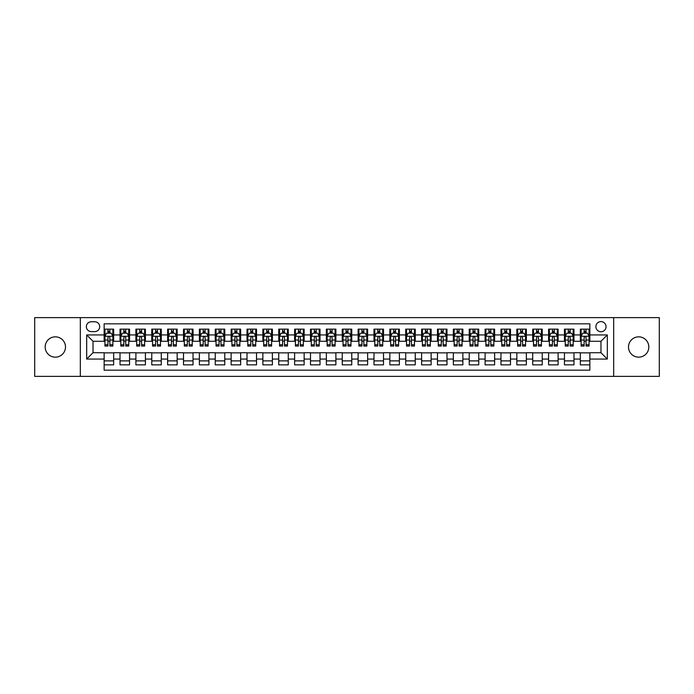 <?xml version="1.0" encoding="UTF-8"?>
<svg xmlns="http://www.w3.org/2000/svg" width="694" height="694" viewBox="0 0 694 694"><rect width="100%" height="100%" fill="white"/><g stroke="black" fill="none" stroke-linecap="round" stroke-linejoin="round"><path stroke-width="1.04" d="M638.662 336.842A10.158 10.158 0 0 0 628.504 347A10.158 10.158 0 0 0 638.662 357.158A10.158 10.158 0 0 0 648.821 347A10.158 10.158 0 0 0 638.662 336.842M55.338 336.842A10.158 10.158 0 0 0 45.179 347A10.158 10.158 0 0 0 55.338 357.158A10.158 10.158 0 0 0 65.496 347A10.158 10.158 0 0 0 55.338 336.842M600.969 321.6A5.084 5.084 0 0 0 595.886 326.683A5.084 5.084 0 0 0 600.969 331.758A5.084 5.084 0 0 0 606.044 326.683A5.084 5.084 0 0 0 600.969 321.6M613.669 376.365L659.3 376.365L659.3 317.635L613.669 317.635L613.669 376.365L80.331 376.365L80.331 317.635L34.7 317.635L34.7 376.365L80.331 376.365M589.857 329.147L580.331 329.147L580.331 334.933L573.981 334.933L573.981 341.283L580.331 341.283L580.331 334.933M573.981 334.933L573.981 329.147L564.456 329.147L564.456 334.933L558.106 334.933L558.106 341.283L564.456 341.283L564.456 334.933M558.106 334.933L558.106 329.147L548.59 329.147L548.59 334.933L542.24 334.933L542.24 341.283L548.59 341.283L548.59 334.933M542.24 334.933L542.24 329.147L532.714 329.147L532.714 334.933L526.364 334.933L526.364 341.283L532.714 341.283L532.714 334.933M526.364 334.933L526.364 329.147L516.839 329.147L516.839 334.933L510.489 334.933L510.489 341.283L516.839 341.283L516.839 334.933M510.489 334.933L510.489 329.147L500.964 329.147L500.964 334.933L494.622 334.933L494.622 341.283L500.964 341.283L500.964 334.933M494.622 334.933L494.622 329.147L485.097 329.147L485.097 334.933L478.747 334.933L478.747 341.283L485.097 341.283L485.097 334.933M478.747 334.933L478.747 329.147L469.222 329.147L469.222 334.933L462.872 334.933L462.872 341.283L469.222 341.283L469.222 334.933M462.872 334.933L462.872 329.147L453.347 329.147L453.347 334.933L446.997 334.933L446.997 341.283L453.347 341.283L453.347 334.933M446.997 334.933L446.997 329.147L437.472 329.147L437.472 334.933L431.13 334.933L431.13 341.283L437.472 341.283L437.472 334.933M431.13 334.933L431.13 329.147L421.605 329.147L421.605 334.933L415.255 334.933L415.255 341.283L421.605 341.283L421.605 334.933M415.255 334.933L415.255 329.147L405.73 329.147L405.73 334.933L399.38 334.933L399.38 341.283L405.73 341.283L405.73 334.933M399.38 334.933L399.38 329.147L389.855 329.147L389.855 334.933L383.504 334.933L383.504 341.283L389.855 341.283L389.855 334.933M383.504 334.933L383.504 329.147L373.988 329.147L373.988 334.933L367.638 334.933L367.638 341.283L373.988 341.283L373.988 334.933M367.638 334.933L367.638 329.147L358.113 329.147L358.113 334.933L351.763 334.933L351.763 341.283L358.113 341.283L358.113 334.933M351.763 334.933L351.763 329.147L342.237 329.147L342.237 334.933L335.887 334.933L335.887 341.283L342.237 341.283L342.237 334.933M335.887 334.933L335.887 329.147L326.362 329.147L326.362 334.933L320.012 334.933L320.012 341.283L326.362 341.283L326.362 334.933M320.012 334.933L320.012 329.147L310.496 329.147L310.496 334.933L304.146 334.933L304.146 341.283L310.496 341.283L310.496 334.933M304.146 334.933L304.146 329.147L294.62 329.147L294.62 334.933L288.27 334.933L288.27 341.283L294.62 341.283L294.62 334.933M288.27 334.933L288.27 329.147L278.745 329.147L278.745 334.933L272.395 334.933L272.395 341.283L278.745 341.283L278.745 334.933M272.395 334.933L272.395 329.147L262.87 329.147L262.87 334.933L256.528 334.933L256.528 341.283L262.87 341.283L262.87 334.933M256.528 334.933L256.528 329.147L247.003 329.147L247.003 334.933L240.653 334.933L240.653 341.283L247.003 341.283L247.003 334.933M240.653 334.933L240.653 329.147L231.128 329.147L231.128 334.933L224.778 334.933L224.778 341.283L231.128 341.283L231.128 334.933M224.778 334.933L224.778 329.147L215.253 329.147L215.253 334.933L208.903 334.933L208.903 341.283L215.253 341.283L215.253 334.933M208.903 334.933L208.903 329.147L199.378 329.147L199.378 334.933L193.036 334.933L193.036 341.283L199.378 341.283L199.378 334.933M193.036 334.933L193.036 329.147L183.511 329.147L183.511 334.933L177.161 334.933L177.161 341.283L183.511 341.283L183.511 334.933M177.161 334.933L177.161 329.147L167.636 329.147L167.636 334.933L161.286 334.933L161.286 341.283L167.636 341.283L167.636 334.933M161.286 334.933L161.286 329.147L151.76 329.147L151.76 334.933L145.41 334.933L145.41 341.283L151.76 341.283L151.76 334.933M145.41 334.933L145.41 329.147L135.894 329.147L135.894 334.933L129.544 334.933L129.544 341.283L135.894 341.283L135.894 334.933M129.544 334.933L129.544 329.147L120.019 329.147L120.019 341.283L113.669 341.283L113.669 329.147L104.143 329.147M104.143 364.853L113.669 364.853L113.669 352.717L120.019 352.717L120.019 364.853L129.544 364.853L129.544 352.717L135.894 352.717L135.894 359.067L129.544 359.067M135.894 359.067L135.894 364.853L145.41 364.853L145.41 352.717L151.76 352.717L151.76 359.067L145.41 359.067M151.76 359.067L151.76 364.853L161.286 364.853L161.286 352.717L167.636 352.717L167.636 359.067L161.286 359.067M167.636 359.067L167.636 364.853L177.161 364.853L177.161 352.717L183.511 352.717L183.511 359.067L177.161 359.067M183.511 359.067L183.511 364.853L193.036 364.853L193.036 352.717L199.378 352.717L199.378 359.067L193.036 359.067M199.378 359.067L199.378 364.853L208.903 364.853L208.903 352.717L215.253 352.717L215.253 359.067L208.903 359.067M215.253 359.067L215.253 364.853L224.778 364.853L224.778 352.717L231.128 352.717L231.128 359.067L224.778 359.067M231.128 359.067L231.128 364.853L240.653 364.853L240.653 352.717L247.003 352.717L247.003 359.067L240.653 359.067M247.003 359.067L247.003 364.853L256.528 364.853L256.528 352.717L262.87 352.717L262.87 359.067L256.528 359.067M262.87 359.067L262.87 364.853L272.395 364.853L272.395 352.717L278.745 352.717L278.745 359.067L272.395 359.067M278.745 359.067L278.745 364.853L288.27 364.853L288.27 352.717L294.62 352.717L294.62 359.067L288.27 359.067M294.62 359.067L294.62 364.853L304.146 364.853L304.146 352.717L310.496 352.717L310.496 359.067L304.146 359.067M310.496 359.067L310.496 364.853L320.012 364.853L320.012 352.717L326.362 352.717L326.362 359.067L320.012 359.067M326.362 359.067L326.362 364.853L335.887 364.853L335.887 352.717L342.237 352.717L342.237 359.067L335.887 359.067M342.237 359.067L342.237 364.853L351.763 364.853L351.763 352.717L358.113 352.717L358.113 359.067L351.763 359.067M358.113 359.067L358.113 364.853L367.638 364.853L367.638 352.717L373.988 352.717L373.988 359.067L367.638 359.067M373.988 359.067L373.988 364.853L383.504 364.853L383.504 352.717L389.855 352.717L389.855 359.067L383.504 359.067M389.855 359.067L389.855 364.853L399.38 364.853L399.38 352.717L405.73 352.717L405.73 359.067L399.38 359.067M405.73 359.067L405.73 364.853L415.255 364.853L415.255 352.717L421.605 352.717L421.605 359.067L415.255 359.067M421.605 359.067L421.605 364.853L431.13 364.853L431.13 352.717L437.472 352.717L437.472 359.067L431.13 359.067M437.472 359.067L437.472 364.853L446.997 364.853L446.997 352.717L453.347 352.717L453.347 359.067L446.997 359.067M453.347 359.067L453.347 364.853L462.872 364.853L462.872 352.717L469.222 352.717L469.222 359.067L462.872 359.067M469.222 359.067L469.222 364.853L478.747 364.853L478.747 352.717L485.097 352.717L485.097 359.067L478.747 359.067M485.097 359.067L485.097 364.853L494.622 364.853L494.622 352.717L500.964 352.717L500.964 359.067L494.622 359.067M500.964 359.067L500.964 364.853L510.489 364.853L510.489 352.717L516.839 352.717L516.839 359.067L510.489 359.067M516.839 359.067L516.839 364.853L526.364 364.853L526.364 352.717L532.714 352.717L532.714 359.067L526.364 359.067M532.714 359.067L532.714 364.853L542.24 364.853L542.24 352.717L548.59 352.717L548.59 359.067L542.24 359.067M548.59 359.067L548.59 364.853L558.106 364.853L558.106 352.717L564.456 352.717L564.456 359.067L558.106 359.067M564.456 359.067L564.456 364.853L573.981 364.853L573.981 352.717L580.331 352.717L580.331 359.067L573.981 359.067M91.287 331.602L94.783 331.602A4.919 4.919 0 0 0 99.702 326.683A4.919 4.919 0 0 0 94.783 321.764L91.287 321.764A4.919 4.919 0 0 0 86.368 326.683A4.919 4.919 0 0 0 91.287 331.602M613.669 317.635L80.331 317.635M589.857 334.933L589.857 323.829L104.143 323.829L104.143 341.283L93.031 341.283L93.031 352.717L104.143 352.717L104.143 370.171L589.857 370.171L589.857 352.717L600.969 352.717L600.969 341.283L589.857 341.283L589.857 334.933L607.319 334.933L607.319 359.067L589.857 359.067M104.143 359.067L86.681 359.067L86.681 334.933L104.143 334.933M580.331 359.067L580.331 364.853L589.857 364.853M104.143 333.111L104.941 333.111M107.952 333.111L109.86 333.111M112.87 333.111L113.669 333.111M104.143 341.127L104.941 341.127M107.952 341.127L109.86 341.127M112.87 341.127L113.669 341.127M104.143 352.873L113.669 352.873M104.143 360.889L113.669 360.889M120.019 341.127L120.808 341.127M123.827 341.127L125.735 341.127M128.746 341.127L129.544 341.127M120.019 333.111L120.808 333.111M123.827 333.111L125.735 333.111M128.746 333.111L129.544 333.111M120.019 352.873L129.544 352.873M120.019 360.889L129.544 360.889M135.894 352.873L145.41 352.873M135.894 360.889L145.41 360.889M135.894 333.111L136.683 333.111M139.702 333.111L141.602 333.111M144.621 333.111L145.41 333.111M135.894 341.127L136.683 341.127M139.702 341.127L141.602 341.127M144.621 341.127L145.41 341.127M151.76 352.873L161.286 352.873M151.76 360.889L161.286 360.889M151.76 333.111L152.559 333.111M155.569 333.111L157.477 333.111M160.496 333.111L161.286 333.111M151.76 341.127L152.559 341.127M155.569 341.127L157.477 341.127M160.496 341.127L161.286 341.127M167.636 352.873L177.161 352.873M167.636 360.889L177.161 360.889M167.636 333.111L168.434 333.111M171.444 333.111L173.353 333.111M176.363 333.111L177.161 333.111M167.636 341.127L168.434 341.127M171.444 341.127L173.353 341.127M176.363 341.127L177.161 341.127M183.511 352.873L193.036 352.873M183.511 360.889L193.036 360.889M183.511 333.111L184.3 333.111M187.319 333.111L189.219 333.111M192.238 333.111L193.036 333.111M183.511 341.127L184.3 341.127M187.319 341.127L189.219 341.127M192.238 341.127L193.036 341.127M199.378 352.873L208.903 352.873M199.378 360.889L208.903 360.889M199.378 333.111L200.176 333.111M203.195 333.111L205.094 333.111M208.113 333.111L208.903 333.111M199.378 341.127L200.176 341.127M203.195 341.127L205.094 341.127M208.113 341.127L208.903 341.127M215.253 352.873L224.778 352.873M215.253 360.889L224.778 360.889M215.253 333.111L216.051 333.111M219.061 333.111L220.97 333.111M223.989 333.111L224.778 333.111M215.253 341.127L216.051 341.127M219.061 341.127L220.97 341.127M223.989 341.127L224.778 341.127M231.128 352.873L240.653 352.873M231.128 360.889L240.653 360.889M231.128 333.111L231.917 333.111M234.936 333.111L236.845 333.111M239.855 333.111L240.653 333.111M231.128 341.127L231.917 341.127M234.936 341.127L236.845 341.127M239.855 341.127L240.653 341.127M247.003 352.873L256.528 352.873M247.003 360.889L256.528 360.889M247.003 333.111L247.793 333.111M250.812 333.111L252.711 333.111M255.73 333.111L256.528 333.111M247.003 341.127L247.793 341.127M250.812 341.127L252.711 341.127M255.73 341.127L256.528 341.127M262.87 352.873L272.395 352.873M262.87 360.889L272.395 360.889M262.87 333.111L263.668 333.111M266.687 333.111L268.587 333.111M271.606 333.111L272.395 333.111M262.87 341.127L263.668 341.127M266.687 341.127L268.587 341.127M271.606 341.127L272.395 341.127M278.745 352.873L288.27 352.873M278.745 360.889L288.27 360.889M278.745 333.111L279.543 333.111M282.553 333.111L284.462 333.111M287.481 333.111L288.27 333.111M278.745 341.127L279.543 341.127M282.553 341.127L284.462 341.127M287.481 341.127L288.27 341.127M294.62 352.873L304.146 352.873M294.62 360.889L304.146 360.889M294.62 333.111L295.41 333.111M298.429 333.111L300.337 333.111M303.347 333.111L304.146 333.111M294.62 341.127L295.41 341.127M298.429 341.127L300.337 341.127M303.347 341.127L304.146 341.127M310.496 352.873L320.012 352.873M310.496 360.889L320.012 360.889M310.496 333.111L311.285 333.111M314.304 333.111L316.204 333.111M319.223 333.111L320.012 333.111M310.496 341.127L311.285 341.127M314.304 341.127L316.204 341.127M319.223 341.127L320.012 341.127M326.362 352.873L335.887 352.873M326.362 360.889L335.887 360.889M326.362 333.111L327.16 333.111M330.171 333.111L332.079 333.111M335.098 333.111L335.887 333.111M326.362 341.127L327.16 341.127M330.171 341.127L332.079 341.127M335.098 341.127L335.887 341.127M342.237 352.873L351.763 352.873M342.237 360.889L351.763 360.889M342.237 333.111L343.036 333.111M346.046 333.111L347.954 333.111M350.964 333.111L351.763 333.111M342.237 341.127L343.036 341.127M346.046 341.127L347.954 341.127M350.964 341.127L351.763 341.127M358.113 352.873L367.638 352.873M358.113 360.889L367.638 360.889M358.113 333.111L358.902 333.111M361.921 333.111L363.829 333.111M366.84 333.111L367.638 333.111M358.113 341.127L358.902 341.127M361.921 341.127L363.829 341.127M366.84 341.127L367.638 341.127M373.988 352.873L383.504 352.873M373.988 360.889L383.504 360.889M373.988 333.111L374.777 333.111M377.796 333.111L379.696 333.111M382.715 333.111L383.504 333.111M373.988 341.127L374.777 341.127M377.796 341.127L379.696 341.127M382.715 341.127L383.504 341.127M389.855 352.873L399.38 352.873M389.855 360.889L399.38 360.889M389.855 333.111L390.653 333.111M393.663 333.111L395.571 333.111M398.59 333.111L399.38 333.111M389.855 341.127L390.653 341.127M393.663 341.127L395.571 341.127M398.59 341.127L399.38 341.127M405.73 352.873L415.255 352.873M405.73 360.889L415.255 360.889M405.73 333.111L406.519 333.111M409.538 333.111L411.447 333.111M414.457 333.111L415.255 333.111M405.73 341.127L406.519 341.127M409.538 341.127L411.447 341.127M414.457 341.127L415.255 341.127M421.605 352.873L431.13 352.873M421.605 360.889L431.13 360.889M421.605 333.111L422.394 333.111M425.413 333.111L427.313 333.111M430.332 333.111L431.13 333.111M421.605 341.127L422.394 341.127M425.413 341.127L427.313 341.127M430.332 341.127L431.13 341.127M437.472 352.873L446.997 352.873M437.472 360.889L446.997 360.889M437.472 333.111L438.27 333.111M441.289 333.111L443.188 333.111M446.207 333.111L446.997 333.111M437.472 341.127L438.27 341.127M441.289 341.127L443.188 341.127M446.207 341.127L446.997 341.127M453.347 352.873L462.872 352.873M453.347 360.889L462.872 360.889M453.347 333.111L454.145 333.111M457.155 333.111L459.064 333.111M462.083 333.111L462.872 333.111M453.347 341.127L454.145 341.127M457.155 341.127L459.064 341.127M462.083 341.127L462.872 341.127M469.222 352.873L478.747 352.873M469.222 360.889L478.747 360.889M469.222 333.111L470.012 333.111M473.03 333.111L474.939 333.111M477.949 333.111L478.747 333.111M469.222 341.127L470.012 341.127M473.03 341.127L474.939 341.127M477.949 341.127L478.747 341.127M485.097 352.873L494.622 352.873M485.097 360.889L494.622 360.889M485.097 333.111L485.887 333.111M488.906 333.111L490.805 333.111M493.824 333.111L494.622 333.111M485.097 341.127L485.887 341.127M488.906 341.127L490.805 341.127M493.824 341.127L494.622 341.127M500.964 352.873L510.489 352.873M500.964 360.889L510.489 360.889M500.964 333.111L501.762 333.111M504.781 333.111L506.681 333.111M509.7 333.111L510.489 333.111M500.964 341.127L501.762 341.127M504.781 341.127L506.681 341.127M509.7 341.127L510.489 341.127M516.839 352.873L526.364 352.873M516.839 360.889L526.364 360.889M516.839 333.111L517.637 333.111M520.647 333.111L522.556 333.111M525.566 333.111L526.364 333.111M516.839 341.127L517.637 341.127M520.647 341.127L522.556 341.127M525.566 341.127L526.364 341.127M532.714 352.873L542.24 352.873M532.714 360.889L542.24 360.889M532.714 333.111L533.504 333.111M536.523 333.111L538.431 333.111M541.441 333.111L542.24 333.111M532.714 341.127L533.504 341.127M536.523 341.127L538.431 341.127M541.441 341.127L542.24 341.127M548.59 352.873L558.106 352.873M548.59 360.889L558.106 360.889M548.59 333.111L549.379 333.111M552.398 333.111L554.298 333.111M557.317 333.111L558.106 333.111M548.59 341.127L549.379 341.127M552.398 341.127L554.298 341.127M557.317 341.127L558.106 341.127M564.456 352.873L573.981 352.873M564.456 360.889L573.981 360.889M564.456 333.111L565.254 333.111M568.265 333.111L570.173 333.111M573.192 333.111L573.981 333.111M564.456 341.127L565.254 341.127M568.265 341.127L570.173 341.127M573.192 341.127L573.981 341.127M580.331 352.873L589.857 352.873M580.331 360.889L589.857 360.889M580.331 333.111L581.13 333.111M584.14 333.111L586.048 333.111M589.059 333.111L589.857 333.111M580.331 341.127L581.13 341.127M584.14 341.127L586.048 341.127M589.059 341.127L589.857 341.127M93.031 341.283L86.681 334.933M93.031 352.717L86.681 359.067M607.319 334.933L600.969 341.283M607.319 359.067L600.969 352.717M109.86 331.203L107.952 331.203M112.87 344.753L109.86 344.753L109.86 346.046L112.87 346.046L112.87 336.364L111.283 333.189L106.529 333.189L104.941 336.364L104.941 346.046L107.952 346.046L107.952 344.753L104.941 344.753M104.941 336.364L104.941 329.147M112.87 336.364L112.87 329.147M107.952 333.189L107.952 329.147M109.86 329.147L109.86 333.189M109.86 344.753L109.86 337.553C109.227 336.33 108.594 336.33 107.952 337.553L107.952 344.753M125.735 331.203L123.827 331.203M128.746 344.753L125.735 344.753L125.735 346.046L128.746 346.046L128.746 336.364L127.158 333.189L122.396 333.189L120.808 336.364L120.808 346.046L123.827 346.046L123.827 344.753L120.808 344.753M120.808 336.364L120.808 329.147M128.746 336.364L128.746 329.147M123.827 333.189L123.827 329.147M125.735 329.147L125.735 333.189M125.735 344.753L125.735 337.553C125.093 336.33 124.46 336.33 123.827 337.553L123.827 344.753M141.602 331.203L139.702 331.203M144.621 344.753L141.602 344.753L141.602 346.046L144.621 346.046L144.621 336.364L143.033 333.189L138.271 333.189L136.683 336.364L136.683 346.046L139.702 346.046L139.702 344.753L136.683 344.753M136.683 336.364L136.683 329.147M144.621 336.364L144.621 329.147M139.702 333.189L139.702 329.147M141.602 329.147L141.602 333.189M141.602 344.753L141.602 337.553C140.969 336.33 140.335 336.33 139.702 337.553L139.702 344.753M157.477 331.203L155.569 331.203M160.496 344.753L157.477 344.753L157.477 346.046L160.496 346.046L160.496 336.364L158.909 333.189L154.146 333.189L152.559 336.364L152.559 346.046L155.569 346.046L155.569 344.753L152.559 344.753M152.559 336.364L152.559 329.147M160.496 336.364L160.496 329.147M155.569 333.189L155.569 329.147M157.477 329.147L157.477 333.189M157.477 344.753L157.477 337.553C156.844 336.33 156.211 336.33 155.569 337.553L155.569 344.753M173.353 331.203L171.444 331.203M176.363 344.753L173.353 344.753L173.353 346.046L176.363 346.046L176.363 336.364L174.775 333.189L170.013 333.189L168.434 336.364L168.434 346.046L171.444 346.046L171.444 344.753L168.434 344.753M168.434 336.364L168.434 329.147M176.363 336.364L176.363 329.147M171.444 333.189L171.444 329.147M173.353 329.147L173.353 333.189M173.353 344.753L173.353 337.553C172.719 336.33 172.077 336.33 171.444 337.553L171.444 344.753M189.219 331.203L187.319 331.203M192.238 344.753L189.219 344.753L189.219 346.046L192.238 346.046L192.238 336.364L190.65 333.189L185.888 333.189L184.3 336.364L184.3 346.046L187.319 346.046L187.319 344.753L184.3 344.753M184.3 336.364L184.3 329.147M192.238 336.364L192.238 329.147M187.319 333.189L187.319 329.147M189.219 329.147L189.219 333.189M189.219 344.753L189.219 337.553C188.586 336.33 187.953 336.33 187.319 337.553L187.319 344.753M205.094 331.203L203.195 331.203M208.113 344.753L205.094 344.753L205.094 346.046L208.113 346.046L208.113 336.364L206.526 333.189L201.763 333.189L200.176 336.364L200.176 346.046L203.195 346.046L203.195 344.753L200.176 344.753M200.176 336.364L200.176 329.147M208.113 336.364L208.113 329.147M203.195 333.189L203.195 329.147M205.094 329.147L205.094 333.189M205.094 344.753L205.094 337.553C204.461 336.33 203.828 336.33 203.195 337.553L203.195 344.753M220.97 331.203L219.061 331.203M223.989 344.753L220.97 344.753L220.97 346.046L223.989 346.046L223.989 336.364L222.401 333.189L217.638 333.189L216.051 336.364L216.051 346.046L219.061 346.046L219.061 344.753L216.051 344.753M216.051 336.364L216.051 329.147M223.989 336.364L223.989 329.147M219.061 333.189L219.061 329.147M220.97 329.147L220.97 333.189M220.97 344.753L220.97 337.553C220.336 336.33 219.703 336.33 219.061 337.553L219.061 344.753M236.845 331.203L234.936 331.203M239.855 344.753L236.845 344.753L236.845 346.046L239.855 346.046L239.855 336.364L238.268 333.189L233.505 333.189L231.917 336.364L231.917 346.046L234.936 346.046L234.936 344.753L231.917 344.753M231.917 336.364L231.917 329.147M239.855 336.364L239.855 329.147M234.936 333.189L234.936 329.147M236.845 329.147L236.845 333.189M236.845 344.753L236.845 337.553C236.212 336.33 235.57 336.33 234.936 337.553L234.936 344.753M252.711 331.203L250.812 331.203M255.73 344.753L252.711 344.753L252.711 346.046L255.73 346.046L255.73 336.364L254.143 333.189L249.38 333.189L247.793 336.364L247.793 346.046L250.812 346.046L250.812 344.753L247.793 344.753M247.793 336.364L247.793 329.147M255.73 336.364L255.73 329.147M250.812 333.189L250.812 329.147M252.711 329.147L252.711 333.189M252.711 344.753L252.711 337.553C252.078 336.33 251.445 336.33 250.812 337.553L250.812 344.753M268.587 331.203L266.687 331.203M271.606 344.753L268.587 344.753L268.587 346.046L271.606 346.046L271.606 336.364L270.018 333.189L265.255 333.189L263.668 336.364L263.668 346.046L266.687 346.046L266.687 344.753L263.668 344.753M263.668 336.364L263.668 329.147M271.606 336.364L271.606 329.147M266.687 333.189L266.687 329.147M268.587 329.147L268.587 333.189M268.587 344.753L268.587 337.553C267.953 336.33 267.32 336.33 266.687 337.553L266.687 344.753M284.462 331.203L282.553 331.203M287.481 344.753L284.462 344.753L284.462 346.046L287.481 346.046L287.481 336.364L285.893 333.189L281.131 333.189L279.543 336.364L279.543 346.046L282.553 346.046L282.553 344.753L279.543 344.753M279.543 336.364L279.543 329.147M287.481 336.364L287.481 329.147M282.553 333.189L282.553 329.147M284.462 329.147L284.462 333.189M284.462 344.753L284.462 337.553C283.829 336.33 283.195 336.33 282.553 337.553L282.553 344.753M300.337 331.203L298.429 331.203M303.347 344.753L300.337 344.753L300.337 346.046L303.347 346.046L303.347 336.364L301.76 333.189L296.997 333.189L295.41 336.364L295.41 346.046L298.429 346.046L298.429 344.753L295.41 344.753M295.41 336.364L295.41 329.147M303.347 336.364L303.347 329.147M298.429 333.189L298.429 329.147M300.337 329.147L300.337 333.189M300.337 344.753L300.337 337.553C299.695 336.33 299.062 336.33 298.429 337.553L298.429 344.753M316.204 331.203L314.304 331.203M319.223 344.753L316.204 344.753L316.204 346.046L319.223 346.046L319.223 336.364L317.635 333.189L312.873 333.189L311.285 336.364L311.285 346.046L314.304 346.046L314.304 344.753L311.285 344.753M311.285 336.364L311.285 329.147M319.223 336.364L319.223 329.147M314.304 333.189L314.304 329.147M316.204 329.147L316.204 333.189M316.204 344.753L316.204 337.553C315.57 336.33 314.937 336.33 314.304 337.553L314.304 344.753M332.079 331.203L330.171 331.203M335.098 344.753L332.079 344.753L332.079 346.046L335.098 346.046L335.098 336.364L333.51 333.189L328.748 333.189L327.16 336.364L327.16 346.046L330.171 346.046L330.171 344.753L327.16 344.753M327.16 336.364L327.16 329.147M335.098 336.364L335.098 329.147M330.171 333.189L330.171 329.147M332.079 329.147L332.079 333.189M332.079 344.753L332.079 337.553C331.446 336.33 330.812 336.33 330.171 337.553L330.171 344.753M347.954 331.203L346.046 331.203M350.964 344.753L347.954 344.753L347.954 346.046L350.964 346.046L350.964 336.364L349.377 333.189L344.623 333.189L343.036 336.364L343.036 346.046L346.046 346.046L346.046 344.753L343.036 344.753M343.036 336.364L343.036 329.147M350.964 336.364L350.964 329.147M346.046 333.189L346.046 329.147M347.954 329.147L347.954 333.189M347.954 344.753L347.954 337.553C347.321 336.33 346.688 336.33 346.046 337.553L346.046 344.753M363.829 331.203L361.921 331.203M366.84 344.753L363.829 344.753L363.829 346.046L366.84 346.046L366.84 336.364L365.252 333.189L360.49 333.189L358.902 336.364L358.902 346.046L361.921 346.046L361.921 344.753L358.902 344.753M358.902 336.364L358.902 329.147M366.84 336.364L366.84 329.147M361.921 333.189L361.921 329.147M363.829 329.147L363.829 333.189M363.829 344.753L363.829 337.553C363.188 336.33 362.554 336.33 361.921 337.553L361.921 344.753M379.696 331.203L377.796 331.203M382.715 344.753L379.696 344.753L379.696 346.046L382.715 346.046L382.715 336.364L381.127 333.189L376.365 333.189L374.777 336.364L374.777 346.046L377.796 346.046L377.796 344.753L374.777 344.753M374.777 336.364L374.777 329.147M382.715 336.364L382.715 329.147M377.796 333.189L377.796 329.147M379.696 329.147L379.696 333.189M379.696 344.753L379.696 337.553C379.063 336.33 378.43 336.33 377.796 337.553L377.796 344.753M395.571 331.203L393.663 331.203M398.59 344.753L395.571 344.753L395.571 346.046L398.59 346.046L398.59 336.364L397.003 333.189L392.24 333.189L390.653 336.364L390.653 346.046L393.663 346.046L393.663 344.753L390.653 344.753M390.653 336.364L390.653 329.147M398.59 336.364L398.59 329.147M393.663 333.189L393.663 329.147M395.571 329.147L395.571 333.189M395.571 344.753L395.571 337.553C394.938 336.33 394.305 336.33 393.663 337.553L393.663 344.753M411.447 331.203L409.538 331.203M414.457 344.753L411.447 344.753L411.447 346.046L414.457 346.046L414.457 336.364L412.869 333.189L408.107 333.189L406.519 336.364L406.519 346.046L409.538 346.046L409.538 344.753L406.519 344.753M406.519 336.364L406.519 329.147M414.457 336.364L414.457 329.147M409.538 333.189L409.538 329.147M411.447 329.147L411.447 333.189M411.447 344.753L411.447 337.553C410.813 336.33 410.171 336.33 409.538 337.553L409.538 344.753M427.313 331.203L425.413 331.203M430.332 344.753L427.313 344.753L427.313 346.046L430.332 346.046L430.332 336.364L428.745 333.189L423.982 333.189L422.394 336.364L422.394 346.046L425.413 346.046L425.413 344.753L422.394 344.753M422.394 336.364L422.394 329.147M430.332 336.364L430.332 329.147M425.413 333.189L425.413 329.147M427.313 329.147L427.313 333.189M427.313 344.753L427.313 337.553C426.68 336.33 426.047 336.33 425.413 337.553L425.413 344.753M443.188 331.203L441.289 331.203M446.207 344.753L443.188 344.753L443.188 346.046L446.207 346.046L446.207 336.364L444.62 333.189L439.857 333.189L438.27 336.364L438.27 346.046L441.289 346.046L441.289 344.753L438.27 344.753M438.27 336.364L438.27 329.147M446.207 336.364L446.207 329.147M441.289 333.189L441.289 329.147M443.188 329.147L443.188 333.189M443.188 344.753L443.188 337.553C442.555 336.33 441.922 336.33 441.289 337.553L441.289 344.753M459.064 331.203L457.155 331.203M462.083 344.753L459.064 344.753L459.064 346.046L462.083 346.046L462.083 336.364L460.495 333.189L455.732 333.189L454.145 336.364L454.145 346.046L457.155 346.046L457.155 344.753L454.145 344.753M454.145 336.364L454.145 329.147M462.083 336.364L462.083 329.147M457.155 333.189L457.155 329.147M459.064 329.147L459.064 333.189M459.064 344.753L459.064 337.553C458.43 336.33 457.797 336.33 457.155 337.553L457.155 344.753M474.939 331.203L473.03 331.203M477.949 344.753L474.939 344.753L474.939 346.046L477.949 346.046L477.949 336.364L476.362 333.189L471.599 333.189L470.012 336.364L470.012 346.046L473.03 346.046L473.03 344.753L470.012 344.753M470.012 336.364L470.012 329.147M477.949 336.364L477.949 329.147M473.03 333.189L473.03 329.147M474.939 329.147L474.939 333.189M474.939 344.753L474.939 337.553C474.306 336.33 473.664 336.33 473.03 337.553L473.03 344.753M490.805 331.203L488.906 331.203M493.824 344.753L490.805 344.753L490.805 346.046L493.824 346.046L493.824 336.364L492.237 333.189L487.474 333.189L485.887 336.364L485.887 346.046L488.906 346.046L488.906 344.753L485.887 344.753M485.887 336.364L485.887 329.147M493.824 336.364L493.824 329.147M488.906 333.189L488.906 329.147M490.805 329.147L490.805 333.189M490.805 344.753L490.805 337.553C490.172 336.33 489.539 336.33 488.906 337.553L488.906 344.753M506.681 331.203L504.781 331.203M509.7 344.753L506.681 344.753L506.681 346.046L509.7 346.046L509.7 336.364L508.112 333.189L503.35 333.189L501.762 336.364L501.762 346.046L504.781 346.046L504.781 344.753L501.762 344.753M501.762 336.364L501.762 329.147M509.7 336.364L509.7 329.147M504.781 333.189L504.781 329.147M506.681 329.147L506.681 333.189M506.681 344.753L506.681 337.553C506.047 336.33 505.414 336.33 504.781 337.553L504.781 344.753M522.556 331.203L520.647 331.203M525.566 344.753L522.556 344.753L522.556 346.046L525.566 346.046L525.566 336.364L523.987 333.189L519.225 333.189L517.637 336.364L517.637 346.046L520.647 346.046L520.647 344.753L517.637 344.753M517.637 336.364L517.637 329.147M525.566 336.364L525.566 329.147M520.647 333.189L520.647 329.147M522.556 329.147L522.556 333.189M522.556 344.753L522.556 337.553C521.923 336.33 521.289 336.33 520.647 337.553L520.647 344.753M538.431 331.203L536.523 331.203M541.441 344.753L538.431 344.753L538.431 346.046L541.441 346.046L541.441 336.364L539.854 333.189L535.091 333.189L533.504 336.364L533.504 346.046L536.523 346.046L536.523 344.753L533.504 344.753M533.504 336.364L533.504 329.147M541.441 336.364L541.441 329.147M536.523 333.189L536.523 329.147M538.431 329.147L538.431 333.189M538.431 344.753L538.431 337.553C537.789 336.33 537.156 336.33 536.523 337.553L536.523 344.753M554.298 331.203L552.398 331.203M557.317 344.753L554.298 344.753L554.298 346.046L557.317 346.046L557.317 336.364L555.729 333.189L550.967 333.189L549.379 336.364L549.379 346.046L552.398 346.046L552.398 344.753L549.379 344.753M549.379 336.364L549.379 329.147M557.317 336.364L557.317 329.147M552.398 333.189L552.398 329.147M554.298 329.147L554.298 333.189M554.298 344.753L554.298 337.553C553.665 336.33 553.031 336.33 552.398 337.553L552.398 344.753M570.173 331.203L568.265 331.203M573.192 344.753L570.173 344.753L570.173 346.046L573.192 346.046L573.192 336.364L571.604 333.189L566.842 333.189L565.254 336.364L565.254 346.046L568.265 346.046L568.265 344.753L565.254 344.753M565.254 336.364L565.254 329.147M573.192 336.364L573.192 329.147M568.265 333.189L568.265 329.147M570.173 329.147L570.173 333.189M570.173 344.753L570.173 337.553C569.54 336.33 568.906 336.33 568.265 337.553L568.265 344.753M586.048 331.203L584.14 331.203M589.059 344.753L586.048 344.753L586.048 346.046L589.059 346.046L589.059 336.364L587.471 333.189L582.717 333.189L581.13 336.364L581.13 346.046L584.14 346.046L584.14 344.753L581.13 344.753M581.13 336.364L581.13 329.147M589.059 336.364L589.059 329.147M584.14 333.189L584.14 329.147M586.048 329.147L586.048 333.189M586.048 344.753L586.048 337.553C585.415 336.33 584.782 336.33 584.14 337.553L584.14 344.753M120.019 359.067L113.669 359.067M120.019 334.933L113.669 334.933M112.836 336.286L104.976 336.286M104.941 334.066L106.087 334.066M111.725 334.066L112.87 334.066M107.952 340.043L104.941 340.043M112.87 340.043L109.86 340.043M109.86 332.218L107.952 332.218M128.711 336.286L120.851 336.286M120.808 334.066L121.962 334.066M127.601 334.066L128.746 334.066M123.827 340.043L120.808 340.043M128.746 340.043L125.735 340.043M125.735 332.218L123.827 332.218M144.578 336.286L136.727 336.286M136.683 334.066L137.837 334.066M143.467 334.066L144.621 334.066M139.702 340.043L136.683 340.043M144.621 340.043L141.602 340.043M141.602 332.218L139.702 332.218M160.453 336.286L152.593 336.286M152.559 334.066L153.704 334.066M159.342 334.066L160.496 334.066M155.569 340.043L152.559 340.043M160.496 340.043L157.477 340.043M157.477 332.218L155.569 332.218M176.328 336.286L168.469 336.286M168.434 334.066L169.579 334.066M175.218 334.066L176.363 334.066M171.444 340.043L168.434 340.043M176.363 340.043L173.353 340.043M173.353 332.218L171.444 332.218M192.203 336.286L184.344 336.286M184.3 334.066L185.454 334.066M191.084 334.066L192.238 334.066M187.319 340.043L184.3 340.043M192.238 340.043L189.219 340.043M189.219 332.218L187.319 332.218M208.07 336.286L200.219 336.286M200.176 334.066L201.329 334.066M206.959 334.066L208.113 334.066M203.195 340.043L200.176 340.043M208.113 340.043L205.094 340.043M205.094 332.218L203.195 332.218M223.945 336.286L216.086 336.286M216.051 334.066L217.196 334.066M222.835 334.066L223.989 334.066M219.061 340.043L216.051 340.043M223.989 340.043L220.97 340.043M220.97 332.218L219.061 332.218M239.82 336.286L231.961 336.286M231.917 334.066L233.071 334.066M238.71 334.066L239.855 334.066M234.936 340.043L231.917 340.043M239.855 340.043L236.845 340.043M236.845 332.218L234.936 332.218M255.687 336.286L247.836 336.286M247.793 334.066L248.946 334.066M254.577 334.066L255.73 334.066M250.812 340.043L247.793 340.043M255.73 340.043L252.711 340.043M252.711 332.218L250.812 332.218M271.562 336.286L263.703 336.286M263.668 334.066L264.822 334.066M270.452 334.066L271.606 334.066M266.687 340.043L263.668 340.043M271.606 340.043L268.587 340.043M268.587 332.218L266.687 332.218M287.437 336.286L279.578 336.286M279.543 334.066L280.688 334.066M286.327 334.066L287.481 334.066M282.553 340.043L279.543 340.043M287.481 340.043L284.462 340.043M284.462 332.218L282.553 332.218M303.313 336.286L295.453 336.286M295.41 334.066L296.564 334.066M302.202 334.066L303.347 334.066M298.429 340.043L295.41 340.043M303.347 340.043L300.337 340.043M300.337 332.218L298.429 332.218M319.179 336.286L311.328 336.286M311.285 334.066L312.439 334.066M318.069 334.066L319.223 334.066M314.304 340.043L311.285 340.043M319.223 340.043L316.204 340.043M316.204 332.218L314.304 332.218M335.055 336.286L327.195 336.286M327.16 334.066L328.305 334.066M333.944 334.066L335.098 334.066M330.171 340.043L327.16 340.043M335.098 340.043L332.079 340.043M332.079 332.218L330.171 332.218M350.93 336.286L343.07 336.286M343.036 334.066L344.181 334.066M349.819 334.066L350.964 334.066M346.046 340.043L343.036 340.043M350.964 340.043L347.954 340.043M347.954 332.218L346.046 332.218M366.805 336.286L358.945 336.286M358.902 334.066L360.056 334.066M365.695 334.066L366.84 334.066M361.921 340.043L358.902 340.043M366.84 340.043L363.829 340.043M363.829 332.218L361.921 332.218M382.672 336.286L374.821 336.286M374.777 334.066L375.931 334.066M381.561 334.066L382.715 334.066M377.796 340.043L374.777 340.043M382.715 340.043L379.696 340.043M379.696 332.218L377.796 332.218M398.547 336.286L390.687 336.286M390.653 334.066L391.798 334.066M397.436 334.066L398.59 334.066M393.663 340.043L390.653 340.043M398.59 340.043L395.571 340.043M395.571 332.218L393.663 332.218M414.422 336.286L406.563 336.286M406.519 334.066L407.673 334.066M413.312 334.066L414.457 334.066M409.538 340.043L406.519 340.043M414.457 340.043L411.447 340.043M411.447 332.218L409.538 332.218M430.297 336.286L422.438 336.286M422.394 334.066L423.548 334.066M429.178 334.066L430.332 334.066M425.413 340.043L422.394 340.043M430.332 340.043L427.313 340.043M427.313 332.218L425.413 332.218M446.164 336.286L438.313 336.286M438.27 334.066L439.423 334.066M445.054 334.066L446.207 334.066M441.289 340.043L438.27 340.043M446.207 340.043L443.188 340.043M443.188 332.218L441.289 332.218M462.039 336.286L454.18 336.286M454.145 334.066L455.29 334.066M460.929 334.066L462.083 334.066M457.155 340.043L454.145 340.043M462.083 340.043L459.064 340.043M459.064 332.218L457.155 332.218M477.914 336.286L470.055 336.286M470.012 334.066L471.165 334.066M476.804 334.066L477.949 334.066M473.03 340.043L470.012 340.043M477.949 340.043L474.939 340.043M474.939 332.218L473.03 332.218M493.781 336.286L485.93 336.286M485.887 334.066L487.041 334.066M492.671 334.066L493.824 334.066M488.906 340.043L485.887 340.043M493.824 340.043L490.805 340.043M490.805 332.218L488.906 332.218M509.656 336.286L501.797 336.286M501.762 334.066L502.916 334.066M508.546 334.066L509.7 334.066M504.781 340.043L501.762 340.043M509.7 340.043L506.681 340.043M506.681 332.218L504.781 332.218M525.531 336.286L517.672 336.286M517.637 334.066L518.782 334.066M524.421 334.066L525.566 334.066M520.647 340.043L517.637 340.043M525.566 340.043L522.556 340.043M522.556 332.218L520.647 332.218M541.407 336.286L533.547 336.286M533.504 334.066L534.658 334.066M540.296 334.066L541.441 334.066M536.523 340.043L533.504 340.043M541.441 340.043L538.431 340.043M538.431 332.218L536.523 332.218M557.273 336.286L549.422 336.286M549.379 334.066L550.533 334.066M556.163 334.066L557.317 334.066M552.398 340.043L549.379 340.043M557.317 340.043L554.298 340.043M554.298 332.218L552.398 332.218M573.149 336.286L565.289 336.286M565.254 334.066L566.399 334.066M572.038 334.066L573.192 334.066M568.265 340.043L565.254 340.043M573.192 340.043L570.173 340.043M570.173 332.218L568.265 332.218M589.024 336.286L581.164 336.286M581.13 334.066L582.275 334.066M587.913 334.066L589.059 334.066M584.14 340.043L581.13 340.043M589.059 340.043L586.048 340.043M586.048 332.218L584.14 332.218"/></g></svg>
